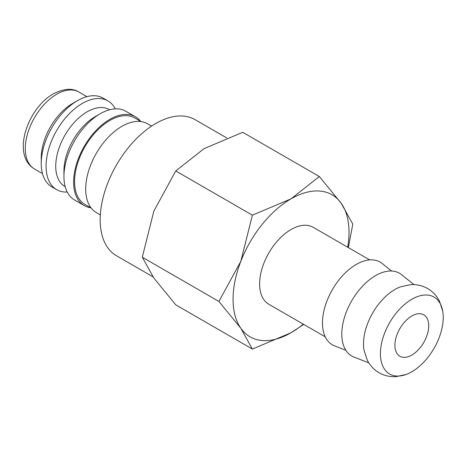 <?xml version="1.0" encoding="UTF-8"?>
<svg xmlns="http://www.w3.org/2000/svg" width="466" height="466" viewBox="0 0 466 466"><rect width="100%" height="100%" fill="white"/><g stroke="black" fill="none" stroke-linecap="round" stroke-linejoin="round"><path stroke-width="0.7" d="M442.7 311.084L439.549 301.362C436.858 295.922 432.902 291.652 427.672 288.547C422.371 285.571 416.697 284.277 410.639 284.668L400.643 286.8A44.416 25.642 120 0 0 394.912 289.502A44.416 25.642 120 0 0 363.509 343.896A44.416 25.642 120 0 0 364.033 350.211L367.185 359.938C369.876 365.373 373.831 369.643 379.062 372.748C384.363 375.724 390.036 377.017 396.094 376.627L406.09 374.495A44.416 25.642 120 0 0 411.822 371.792A44.416 25.642 120 0 0 442.7 311.084A44.416 25.642 120 0 0 411.822 299.265A44.416 25.642 120 0 0 380.419 353.659A44.416 25.642 120 0 0 406.09 374.495M151.59 126.111L147.547 123.781A51.248 29.585 120 0 0 108.06 137.511A51.248 29.585 120 0 0 85.692 189.08A51.248 29.585 120 0 0 96.305 212.543L100.341 214.873M140.988 121.568L134.791 117.991A49.879 28.799 120 0 0 96.351 131.354A49.879 28.799 120 0 0 74.577 181.548A49.879 28.799 120 0 0 84.905 204.382L91.109 207.964M140.668 121.381A51.248 29.585 120 0 0 135.472 116.803L125.808 111.228A51.248 29.585 120 0 0 100.184 113.762L95.355 116.552A44.416 25.642 120 0 0 63.947 170.952L63.947 176.527A51.248 29.585 120 0 0 74.56 199.99L84.224 205.564A51.248 29.585 120 0 0 90.788 207.778M135.472 116.803A51.248 29.585 120 0 0 95.979 130.532A51.248 29.585 120 0 0 73.611 182.107A51.248 29.585 120 0 0 84.224 205.564M109.609 109.76L109.347 109.609A44.416 25.642 120 0 0 75.119 121.51A44.416 25.642 120 0 0 55.734 166.205A44.416 25.642 120 0 0 64.931 186.54L65.193 186.691M115.259 108.852A51.248 29.585 120 0 0 107.931 100.906A51.248 29.585 120 0 0 68.438 114.636A51.248 29.585 120 0 0 46.07 166.205A51.248 29.585 120 0 0 56.683 189.668A51.248 29.585 120 0 0 67.232 192.039M107.931 100.906L103.097 98.116A51.248 29.585 120 0 0 77.478 100.656L72.644 103.44A44.416 25.642 120 0 0 41.241 157.84L41.241 163.42A51.248 29.585 120 0 0 51.854 186.878L56.683 189.668M153.017 276.845L116.459 255.735A78.579 45.365 -60 0 1 100.184 219.766A78.579 45.365 -60 0 1 134.482 140.685A78.579 45.365 -60 0 1 195.038 119.634L226.715 137.924M348.329 247.586L352.803 224.152L341.246 203.327L319.327 176.527L291.034 198.842L252.38 215.181L240.823 261.31L218.904 301.455L240.823 328.256L252.38 349.075L291.034 332.741A81.993 47.34 120 0 0 303.29 324.15M347.7 247.225A81.993 47.34 120 0 0 349.011 232.318A81.993 47.34 120 0 0 341.246 203.327A81.993 47.34 120 0 0 291.034 198.842A81.993 47.34 120 0 0 240.823 261.31A81.993 47.34 120 0 0 233.052 299.265A81.993 47.34 120 0 0 240.823 328.256A81.993 47.34 120 0 0 291.034 332.741L303.692 324.388M252.38 349.075L175.769 304.846L153.85 278.045L142.293 257.226L153.85 211.098L175.769 170.946L204.061 148.631L242.716 132.297L319.327 176.527M414.041 284.633L401.453 274.591A47.771 27.581 120 0 0 364.028 284.633A47.771 27.581 120 0 0 341.805 334.11A47.771 27.581 120 0 0 353.863 357.02L368.856 362.898M391.638 271.02L382.126 263.436A47.771 27.581 120 0 0 344.7 273.472A47.771 27.581 120 0 0 322.478 322.95A47.771 27.581 120 0 0 334.536 345.859L345.865 350.304M325.256 336.836L268.824 304.257A44.416 25.642 -60 0 1 259.626 283.922A44.416 25.642 -60 0 1 279.012 239.227A44.416 25.642 -60 0 1 313.239 227.326L369.672 259.911M428.732 325.769A23.917 13.805 -60 0 1 418.293 349.832A23.917 13.805 -60 0 1 399.863 356.24A23.917 13.805 -60 0 1 394.912 345.294A23.917 13.805 -60 0 1 405.35 321.225A23.917 13.805 -60 0 1 423.78 314.818A23.917 13.805 -60 0 1 428.732 325.769M175.769 170.946L252.38 215.181M142.293 257.226L218.904 301.455M77.478 100.656A51.248 29.585 120 0 0 41.241 163.42M100.184 113.762A51.248 29.585 120 0 0 63.947 176.527M34.496 168.966C11.079 155.131 27.692 108.1 53.281 93.899C63.743 88.517 72.282 87.893 78.905 92.035A44.416 25.642 120 0 0 56.701 94.237A44.416 25.642 120 0 0 25.292 148.631A44.416 25.642 120 0 0 34.496 168.966L42.488 173.579M78.905 92.035L86.897 96.654"/></g></svg>
